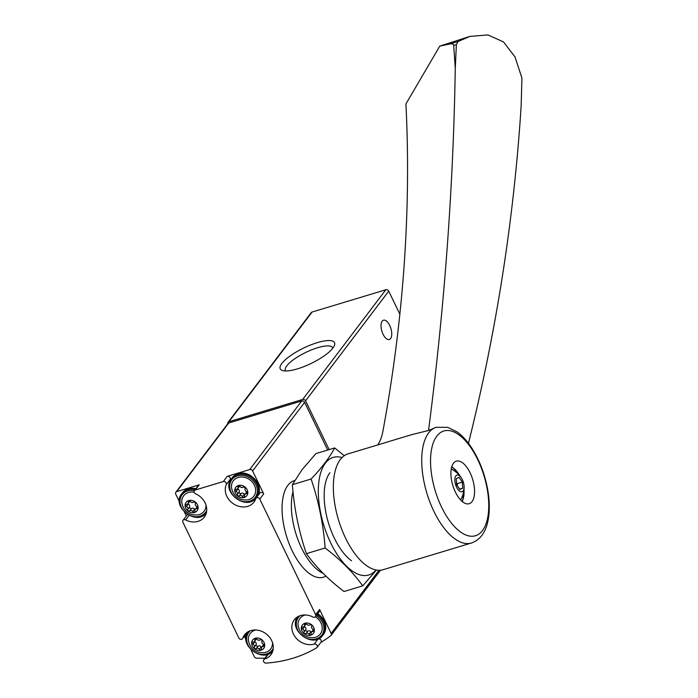 <?xml version="1.0" encoding="UTF-8"?>
<svg xmlns="http://www.w3.org/2000/svg" width="698" height="698" viewBox="0 0 698 698"><rect width="100%" height="100%" fill="white"/><g stroke="black" fill="none" stroke-linecap="round" stroke-linejoin="round"><path stroke-width="1.05" d="M399.858 314.17L388.725 291.145A2.295 1.92 -142.8 0 0 385.828 289.757L312.085 312.041A2.295 1.92 -142.8 0 0 311.212 312.634L228.054 422.325A2.295 1.92 -142.8 0 0 227.757 423.765M329.151 449.599L305.576 400.835A2.295 1.92 -142.8 0 0 302.679 399.448L228.927 421.732A2.295 1.92 -142.8 0 0 228.054 422.325M281.844 363.457A30.154 8.568 -25.8 0 0 282.55 370.559A30.154 8.568 -25.8 0 0 311.107 363.457A30.154 8.568 -25.8 0 0 334.412 345.493A30.154 8.568 -25.8 0 0 314.632 343.495A30.154 8.568 -25.8 0 0 281.844 363.457M390.61 338.565A10.086 4.703 -106.8 0 1 389.318 339.516A10.086 4.703 -106.8 0 1 381.893 331.218A10.086 4.703 -106.8 0 1 383.481 320.208A10.086 4.703 -106.8 0 1 390.365 326.943A10.086 4.703 -106.8 0 1 390.61 338.565M332.798 348.18A26.227 7.451 -25.8 0 0 332.632 347.717A26.227 7.451 -25.8 0 0 311.814 349.768A26.227 7.451 -25.8 0 0 286.808 365.848A26.227 7.451 -25.8 0 0 285.403 370.551A26.227 7.451 -25.8 0 0 285.665 370.961M229.18 484.351A16.499 13.829 -142.8 0 1 230.2 479.386L226.265 484.569A2.295 1.92 -142.8 0 0 223.29 481.541L195.3 490.005A2.295 1.92 -142.8 0 0 194.428 490.598L198.363 485.415A2.295 1.92 -142.8 0 1 199.227 484.822L176.742 491.619A2.295 1.92 -142.8 0 0 175.756 494.184L179.438 501.801M327.676 450.044L304.616 402.345A2.295 1.92 -142.8 0 0 301.719 400.957L228.752 423.005A2.295 1.92 -142.8 0 0 227.88 423.607L175.87 492.212M184.447 512.158L186.305 515.996M244.413 636.218L246.001 639.499M251.01 649.855L254.299 656.661A2.295 1.92 -142.8 0 0 256.532 658.135A137.515 115.205 -142.8 0 0 264.908 658.162M189.027 515.429L185.616 519.931A2.295 1.92 -142.8 0 0 182.911 522.296L238.786 637.876A2.295 1.92 -142.8 0 0 242.799 638.216A16.499 13.829 -142.8 0 1 244.562 634.866A16.499 13.829 -142.8 0 1 266.069 633.819A16.499 13.829 -142.8 0 1 270.868 654.803A16.499 13.829 -142.8 0 1 264.638 659.06A2.295 1.92 -142.8 0 0 266.113 663.1A137.515 115.205 -142.8 0 0 316.552 647.857A2.295 1.92 -142.8 0 0 314.24 644.071A16.499 13.829 -142.8 0 1 295.786 637.71A16.499 13.829 -142.8 0 1 294.251 619.85A16.499 13.829 -142.8 0 1 312.931 617.015A2.295 1.92 -142.8 0 0 315.636 614.65L259.761 499.07A2.295 1.92 -142.8 0 0 255.747 498.738A16.499 13.829 -142.8 0 1 253.976 502.08A16.499 13.829 -142.8 0 1 233.856 504.087A16.499 13.829 -142.8 0 1 226.265 484.569M320.757 642.5A137.515 115.205 -142.8 0 0 330.739 635.704A2.295 1.92 -142.8 0 0 331.157 633.435L319.571 609.467L315.636 614.65M255.992 498.267L259.926 493.085A2.295 1.92 -142.8 0 1 263.696 493.879L252.606 470.949A2.295 1.92 -142.8 0 0 249.709 469.562L227.216 476.359L223.29 481.541M185.616 519.931A16.499 13.829 -142.8 0 0 204.296 517.105A16.499 13.829 -142.8 0 0 195.632 493.826A2.295 1.92 -142.8 0 1 194.428 490.598M293.003 491.619A50.422 23.514 73.2 0 0 297.723 539.022A50.422 23.514 73.2 0 0 323.157 573.363M242.546 638.679L246.481 633.496A2.295 1.92 -142.8 0 0 246.726 633.025L242.799 638.216M263.774 659.654L267.709 654.471A2.295 1.92 -142.8 0 1 268.573 653.878A16.499 13.829 -142.8 0 0 272.464 651.932M246.9 632.554A16.499 13.829 -142.8 0 0 246.726 633.025M317.023 647.439L320.949 642.256A2.295 1.92 -142.8 0 0 318.175 638.888L314.24 644.071M296.58 617.538A16.499 13.829 -142.8 0 0 295.751 622.049M315.522 616.622L319.457 611.439A2.295 1.92 -142.8 0 0 319.571 609.467M251.454 501.234A16.499 13.829 -142.8 0 0 255.573 499.21M230.2 479.386A2.295 1.92 -142.8 0 0 227.216 476.359M187.596 514.627A2.295 1.92 -142.8 0 0 186.951 515.141L183.024 520.324M201.774 516.25A16.499 13.829 -142.8 0 0 205.893 514.225M238.393 485.538A6.919 5.802 37.2 0 1 247.807 492.971A6.919 5.802 37.2 0 1 237.652 496.042A6.919 5.802 37.2 0 1 238.393 485.538M236.09 491.471A2.242 1.885 37.2 0 1 237.451 494.289A1.283 1.073 37.2 0 0 239.414 495.842A2.242 1.885 37.2 0 1 242.494 496.522A1.283 1.073 37.2 0 0 244.605 495.885A2.242 1.885 37.2 0 1 246.324 493.748A1.283 1.073 37.2 0 0 246.473 491.567A2.242 1.885 37.2 0 1 245.111 488.74A1.283 1.073 37.2 0 0 243.157 487.195A2.242 1.885 37.2 0 1 240.077 486.506A1.283 1.073 37.2 0 0 237.957 487.152A2.242 1.885 37.2 0 1 236.247 489.281A1.283 1.073 37.2 0 0 236.09 491.471L237.905 489.08A2.242 1.885 -142.8 0 1 239.266 491.898A1.283 1.073 -142.8 0 0 241.229 493.442L239.414 495.842M238.193 477.449A12.834 10.749 37.2 0 1 254.674 485.799A12.834 10.749 37.2 0 1 247.799 499.873C238.716 500.562 233.272 496.435 231.474 487.501A12.834 10.749 37.2 0 1 238.193 477.449M304.965 623.244A6.919 5.802 37.2 0 1 314.37 630.669A6.919 5.802 37.2 0 1 304.223 633.74A6.919 5.802 37.2 0 1 304.965 623.244M302.662 629.168A2.242 1.885 37.2 0 1 304.023 631.987A1.283 1.073 37.2 0 0 305.986 633.54A2.242 1.885 37.2 0 1 309.057 634.22A1.283 1.073 37.2 0 0 311.177 633.583A2.242 1.885 37.2 0 1 312.887 631.454A1.283 1.073 37.2 0 0 313.044 629.264A2.242 1.885 37.2 0 1 311.683 626.446A1.283 1.073 37.2 0 0 309.72 624.893A2.242 1.885 37.2 0 1 306.64 624.213A1.283 1.073 37.2 0 0 304.529 624.85A2.242 1.885 37.2 0 1 302.81 626.987A1.283 1.073 37.2 0 0 302.662 629.168L304.476 626.778A2.242 1.885 -142.8 0 1 305.837 629.596A1.283 1.073 -142.8 0 0 307.792 631.149L305.986 633.54M315.365 616.805A12.834 10.749 37.2 0 1 322.223 628.689A12.834 10.749 37.2 0 1 314.362 637.579C305.279 638.26 299.843 634.133 298.046 625.199A12.834 10.749 37.2 0 1 304.764 615.147A12.834 10.749 37.2 0 1 305.419 614.973M188.713 500.562A6.919 5.802 37.2 0 1 198.119 507.987A6.919 5.802 37.2 0 1 187.971 511.058A6.919 5.802 37.2 0 1 188.713 500.562M186.41 506.486A2.242 1.885 37.2 0 1 187.771 509.304A1.283 1.073 37.2 0 0 189.734 510.857A2.242 1.885 37.2 0 1 192.805 511.538A1.283 1.073 37.2 0 0 194.925 510.901A2.242 1.885 37.2 0 1 196.635 508.763A1.283 1.073 37.2 0 0 196.792 506.582A2.242 1.885 37.2 0 1 195.431 503.755A1.283 1.073 37.2 0 0 193.468 502.211A2.242 1.885 37.2 0 1 190.388 501.522A1.283 1.073 37.2 0 0 188.277 502.167A2.242 1.885 37.2 0 1 186.567 504.296A1.283 1.073 37.2 0 0 186.41 506.486L188.224 504.096A2.242 1.885 -142.8 0 1 189.586 506.914A1.283 1.073 -142.8 0 0 191.549 508.458L189.734 510.857M205.971 505.029A12.834 10.749 37.2 0 1 198.119 514.897C189.027 515.578 183.591 511.451 181.794 502.516A12.834 10.749 37.2 0 1 188.512 492.465A12.834 10.749 37.2 0 1 194.175 492.203M255.276 638.26A6.919 5.802 37.2 0 1 264.69 645.685A6.919 5.802 37.2 0 1 254.534 648.756A6.919 5.802 37.2 0 1 255.276 638.26M252.973 644.184A2.242 1.885 37.2 0 1 254.342 647.011A1.283 1.073 37.2 0 0 256.297 648.555A2.242 1.885 37.2 0 1 259.377 649.245A1.283 1.073 37.2 0 0 261.488 648.599A2.242 1.885 37.2 0 1 263.207 646.47A1.283 1.073 37.2 0 0 263.364 644.28A2.242 1.885 37.2 0 1 261.994 641.462A1.283 1.073 37.2 0 0 260.04 639.909A2.242 1.885 37.2 0 1 256.96 639.228A1.283 1.073 37.2 0 0 254.849 639.865A2.242 1.885 37.2 0 1 253.13 642.003A1.283 1.073 37.2 0 0 252.973 644.184L254.787 641.794A2.242 1.885 -142.8 0 1 256.149 644.612A1.283 1.073 -142.8 0 0 258.112 646.165L256.297 648.555M272.543 642.727A12.834 10.749 37.2 0 1 264.682 652.595C255.599 653.276 250.154 649.149 248.357 640.214A12.834 10.749 37.2 0 1 255.075 630.163A12.834 10.749 37.2 0 1 255.73 629.989M237.686 488.617L239.501 486.227A2.242 1.885 -142.8 0 0 239.589 486.096M246.874 491.828A2.242 1.885 -142.8 0 0 246.699 492.02L244.885 494.42M241.229 493.442A2.242 1.885 -142.8 0 1 244.309 494.132A1.283 1.073 -142.8 0 0 244.797 494.542M254.569 641.331L256.384 638.94A2.242 1.885 -142.8 0 0 256.471 638.81M263.757 644.542A2.242 1.885 -142.8 0 0 263.582 644.743L261.767 647.133M258.112 646.165A2.242 1.885 -142.8 0 1 261.192 646.845A1.283 1.073 -142.8 0 0 261.68 647.264M187.998 503.633L189.812 501.243A2.242 1.885 -142.8 0 0 189.9 501.112M197.194 506.844A2.242 1.885 -142.8 0 0 197.019 507.036L195.204 509.435M191.549 508.458A2.242 1.885 -142.8 0 1 194.62 509.147A1.283 1.073 -142.8 0 0 195.117 509.557M304.249 626.315L306.064 623.925A2.242 1.885 -142.8 0 0 306.152 623.794M313.446 629.526A2.242 1.885 -142.8 0 0 313.262 629.727L311.448 632.118M307.792 631.149A2.242 1.885 -142.8 0 1 310.872 631.83A1.283 1.073 -142.8 0 0 311.36 632.248M377.775 444.905A22.921 13.541 104.3 0 0 382.774 431.957A916.753 541.665 104.3 0 0 405.913 103.95L439.792 46.112L449.983 43.948C452.304 43.555 453.552 44.053 453.717 45.422L455.27 68.369L456.379 44.62L458.071 41.505L469.833 36.436L487.867 34.9L503.476 41.906L515.011 56.922L521.938 78.097L521.136 106.122A2062.695 1864.053 150.1 0 1 468.445 443.317M435.98 427.316L447.732 427.342L457.199 431.966C462.303 435.718 467.023 440.866 471.342 447.401C479.7 460.322 485.267 475.033 488.024 491.523C489.909 503.441 489.708 513.998 487.431 523.195C484.778 533.595 479.439 540.2 471.403 543.018A60.508 28.217 73.2 0 1 421.932 466.788A60.508 28.217 73.2 0 1 435.98 427.316L428.528 430.5A2062.695 1218.743 104.3 0 0 455.27 68.369M474.492 489.158A22.231 10.365 -106.8 0 1 469.178 503.712A22.231 10.365 -106.8 0 1 450.995 475.696A22.231 10.365 -106.8 0 1 456.309 461.151A22.231 10.365 -106.8 0 1 474.492 489.158M428.528 430.5L411.724 434.645L348.032 453.892A60.508 28.217 73.2 0 0 333.565 493.495A60.508 28.217 73.2 0 0 383.045 569.725L471.403 543.018M460.479 499.82A16.499 7.695 73.2 0 0 461.291 498.756C466.997 486.445 464.065 476.734 452.496 469.641A16.499 7.695 73.2 0 0 451.222 469.204M454.869 480.782A8.708 4.057 73.2 0 0 462.233 491.662A8.708 4.057 73.2 0 0 461.299 477.816A8.708 4.057 73.2 0 0 454.869 480.782M462.704 488.19L459.877 489.49L456.649 484.726L456.239 478.645L459.057 477.345L462.294 482.117L462.704 488.19L459.624 489.124M457.391 485.825L457.242 483.644L462.294 482.117M457.242 483.644L456.501 482.545M469.833 36.436L439.792 46.112M362.742 585.858L344.009 591.52C328.61 579.759 316.072 567.142 306.396 553.654C298.857 531.527 294.181 508.537 292.357 484.682L301.972 469.798L315.932 453.595L334.665 447.933C329.761 457.303 321.909 467.669 311.099 479.02C318.637 501.147 323.314 524.137 325.137 547.982C340.528 559.744 353.066 572.369 362.742 585.858L376.397 570.057M342.037 457.565A61.424 28.644 73.2 0 0 325.347 463.184A61.424 28.644 73.2 0 0 324.779 528.299A61.424 28.644 73.2 0 0 363.047 575.492A61.424 28.644 73.2 0 0 376.013 569.987M344.262 455.715L334.665 447.933M329.936 472.686A50.422 23.514 73.2 0 0 326.716 478.776A50.422 23.514 73.2 0 0 351.513 560.808M325.137 547.982L306.396 553.654M311.099 479.02L292.357 484.682M302.679 399.448L385.828 289.757M305.576 400.835L388.725 291.145M228.927 421.732L312.085 312.041M176.742 491.619L228.752 423.005M331.157 633.435L379.014 570.301M294.704 480.556A50.422 23.514 73.2 0 0 287.829 485.415A50.422 23.514 73.2 0 0 290.106 546.15A50.422 23.514 73.2 0 0 325.94 576.103M252.606 470.949L304.616 402.345M263.696 493.879L259.761 499.07M249.709 469.562L301.719 400.957M199.227 484.822L195.3 490.005M268.573 653.878L264.638 659.06M237.433 475.862A14.667 12.285 37.2 0 1 257.37 491.601A14.667 12.285 37.2 0 1 235.854 498.11A14.667 12.285 37.2 0 1 237.433 475.862M237.346 474.675A15.583 13.053 37.2 0 1 254.805 480.652A15.583 13.053 37.2 0 1 256.271 497.543C246.778 511.721 220.35 491.68 231.431 478.715A15.583 13.053 37.2 0 1 237.346 474.675M237.957 473.872A15.583 13.053 37.2 0 1 255.407 479.858A15.583 13.053 37.2 0 1 256.881 496.74C265.327 487.099 250.634 469.126 238.07 473.785L232.041 477.912A15.583 13.053 37.2 0 1 237.957 473.872M316.316 615.584A14.667 12.285 37.2 0 1 321.865 635.005A14.667 12.285 37.2 0 1 301.719 635.224A14.667 12.285 37.2 0 1 299.948 615.758M317.084 614.563A15.583 13.053 37.2 0 1 322.842 635.241C313.35 649.419 286.913 629.378 298.002 616.413M317.686 613.769A15.583 13.053 37.2 0 1 323.444 634.447L325.285 623.584L317.773 613.647M206.695 510.508A14.667 12.285 37.2 0 1 184.438 511.555A14.667 12.285 37.2 0 1 187.745 490.877A14.667 12.285 37.2 0 1 194.41 490.624M206.591 512.559C197.098 526.737 170.67 506.696 181.75 493.73A15.583 13.053 37.2 0 1 187.666 489.691A15.583 13.053 37.2 0 1 195.248 489.525M181.75 493.73L182.353 492.928A15.583 13.053 37.2 0 1 188.268 488.888A15.583 13.053 37.2 0 1 195.85 488.722M273.267 648.206A14.667 12.285 37.2 0 1 253.008 651.033A14.667 12.285 37.2 0 1 250.268 630.774M239.266 491.898L237.451 494.289M238.882 485.93L237.957 487.152M247.284 492.474L246.324 493.748M244.309 494.132L242.494 496.522M256.149 644.612L254.342 647.011M255.765 638.644L254.849 639.865M264.167 645.196L263.207 646.47M261.192 646.845L259.377 649.245M189.586 506.914L187.771 509.304M189.202 500.946L188.277 502.167M197.604 507.49L196.635 508.763M194.62 509.147L192.805 511.538M305.837 629.596L304.023 631.987M305.454 623.628L304.529 624.85M313.856 630.181L312.887 631.454M310.872 631.83L309.057 634.22M430.736 466.796A54.723 25.521 73.2 0 0 463.036 533.604A54.723 25.521 73.2 0 0 488.556 499.934A54.723 25.521 73.2 0 0 456.265 433.126A54.723 25.521 73.2 0 0 430.736 466.796M461.91 501.234A18.794 8.76 73.2 0 0 463.995 491.34M458.856 474.317A18.794 8.76 73.2 0 0 451.632 467.232M458.071 41.505L449.983 43.948M456.379 44.62L453.717 45.422M331.035 635.407L380.445 570.24M256.271 497.543L256.881 496.74M231.431 478.715L232.041 477.912M322.842 635.241L323.444 634.447M195.929 488.617L188.39 488.809L182.353 492.928M273.154 650.257C263.67 664.435 237.233 644.394 248.322 631.428M451.859 466.482L459.685 475.277M464.153 490.083L462.512 501.74"/></g></svg>
